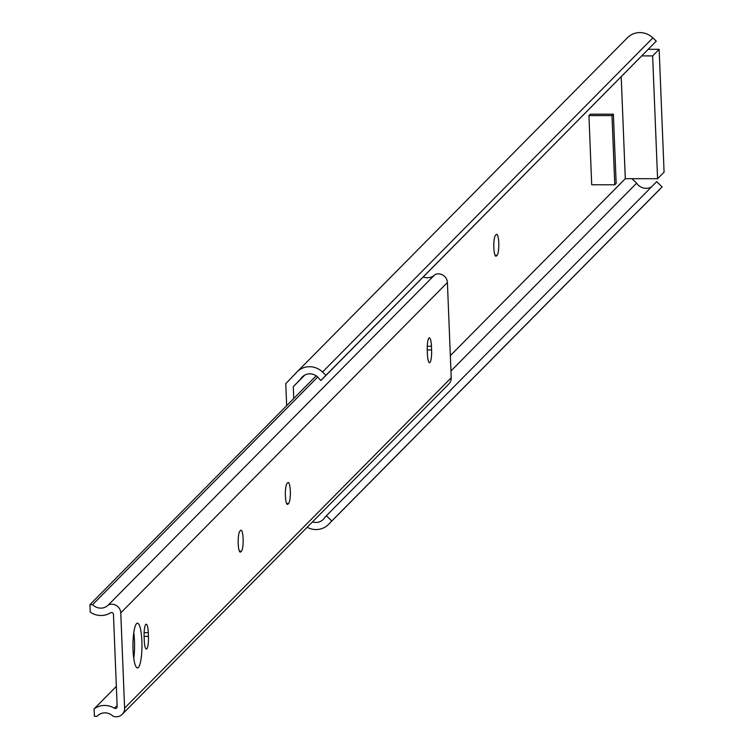 <?xml version="1.0" encoding="UTF-8"?>
<svg xmlns="http://www.w3.org/2000/svg" width="754" height="754" viewBox="0 0 754 754"><rect width="100%" height="100%" fill="white"/><g stroke="black" fill="none" stroke-linecap="round" stroke-linejoin="round"><path stroke-width="1.13" d="M498.771 242.769A10.594 2.13 -90 0 1 497.093 255.267L496.349 256.011A10.594 2.13 -90 0 1 495.925 256.228A10.594 2.13 -90 0 1 493.813 246.699A10.594 2.13 -90 0 1 495.519 235.257L496.264 234.503A10.594 2.13 -90 0 1 496.688 234.296A10.594 2.13 -90 0 1 498.771 242.769M621.211 76.776L625.302 178.689L450.336 355.652M304.814 375.049L293.278 386.717L293.749 398.498M588.931 115.579L591.711 184.768L614.764 184.787L616.159 183.382L613.379 114.184L590.325 114.165L588.931 115.579L611.984 115.598L614.764 184.787M286.661 405.671L285.775 383.654L296.963 372.005A18.454 17.71 44.7 0 1 297.142 371.826A18.454 17.71 44.7 0 1 322.533 372.024L325.926 375.285L320.912 380.506L319.319 378.97A11.206 10.754 -135.3 0 0 300.733 378.96L293.278 386.717M297.312 371.647L627.309 37.879A18.454 17.71 44.7 0 1 627.479 37.7A18.454 17.71 44.7 0 1 652.87 37.898L656.263 41.159L325.926 375.285M656.263 41.159L320.912 380.506M304.305 375.332L300.733 378.96M631.975 178.698L636.63 183.175L450.958 370.977M636.63 183.175A11.206 10.754 -135.3 0 0 651.541 186.879M312.448 521.938A11.206 10.754 -135.3 0 0 324.88 517.319L326.35 515.793L331.779 521.014L328.64 524.275A18.454 17.71 44.7 0 1 328.471 524.445A18.454 17.71 44.7 0 1 307.18 527.263M331.779 521.014L662.116 186.888L656.687 181.667L326.35 515.793M662.116 186.888L658.987 190.149A18.454 17.71 44.7 0 1 658.817 190.319A18.454 17.71 44.7 0 1 658.638 190.498M657.582 178.717L664.086 172.138L659.147 49.33L652.644 55.909L657.582 178.717L625.302 178.689M652.644 55.909L641.842 55.9M659.147 49.33L648.346 49.321M613.379 114.184L611.984 115.598M290.318 490.958A10.594 2.13 90 0 0 288.235 482.475A10.594 2.13 90 0 0 287.811 482.692L287.067 483.437A10.594 2.13 90 0 0 285.361 494.878A10.594 2.13 90 0 0 287.481 504.407A10.594 2.13 90 0 0 287.905 504.2L288.65 503.446A10.594 2.13 90 0 0 290.318 490.958M243.127 538.686A10.594 2.13 90 0 0 241.044 530.203A10.594 2.13 90 0 0 240.62 530.42L239.876 531.174A10.594 2.13 90 0 0 238.17 542.616A10.594 2.13 90 0 0 240.281 552.145A10.594 2.13 90 0 0 240.715 551.928L241.459 551.183A10.594 2.13 90 0 0 243.127 538.686M133.043 650.033A22.366 4.496 90 0 0 137.435 667.931A22.366 4.496 90 0 0 141.875 641.107A22.366 4.496 90 0 0 137.473 623.2A22.366 4.496 90 0 0 133.043 650.033M133.76 658.365A22.366 4.496 90 0 0 134.495 641.098A22.366 4.496 90 0 0 133.778 632.757M94.099 708.901L94.401 716.3L97.106 716.3A11.206 10.754 44.7 0 1 112.846 716.074A8.831 8.473 -135.3 0 0 124.598 708.138L120.772 612.879A8.831 8.473 -135.3 0 0 108.388 604.925A11.206 10.754 44.7 0 1 92.619 604.661L89.915 604.661L90.216 612.059A18.737 17.983 -135.3 0 0 110.574 612.785A1.885 1.81 44.7 0 1 113.458 614.359L117.162 706.639A1.885 1.81 44.7 0 1 114.41 708.213A18.737 17.983 -135.3 0 0 94.099 708.901L116.352 686.394M97.106 716.3L97.784 715.612M122.233 714.33L448.856 383.965A8.831 8.473 -135.3 0 0 451.222 377.763L447.405 282.514A8.831 8.473 -135.3 0 0 435.011 274.56L108.388 604.925M427.273 350.516L427.414 354.21A10.594 2.13 90 0 0 429.497 362.683A10.594 2.13 90 0 0 431.599 349.979L431.448 346.284A10.594 2.13 90 0 0 429.365 337.811A10.594 2.13 90 0 0 427.273 350.516M144.118 636.913L144.268 640.598A10.594 2.13 90 0 0 146.351 649.081A10.594 2.13 90 0 0 148.444 636.367L148.302 632.681A10.594 2.13 90 0 0 146.219 624.199A10.594 2.13 90 0 0 144.118 636.913M92.619 604.661L317.688 377.019M434.804 274.767A11.206 10.754 44.7 0 1 423.267 276.972M89.915 604.661L316.18 375.803M497.093 255.267L495.039 255.267M652.87 37.898L322.533 372.024M658.987 190.149L328.64 524.275M496.349 256.011L495.501 256.011M114.41 708.213L117.115 705.471M124.598 708.138L451.222 377.763M120.772 612.879L447.405 282.514M144.118 632.681L148.302 632.681M144.099 636.367L148.444 636.367M239.857 551.928L240.715 551.928M239.395 551.174L241.459 551.183M287.048 504.2L287.905 504.2M286.586 503.446L288.65 503.446M427.273 346.284L431.448 346.284M427.254 349.979L431.599 349.979M627.479 37.7L297.142 371.826M658.817 190.319L328.471 524.445"/></g></svg>
